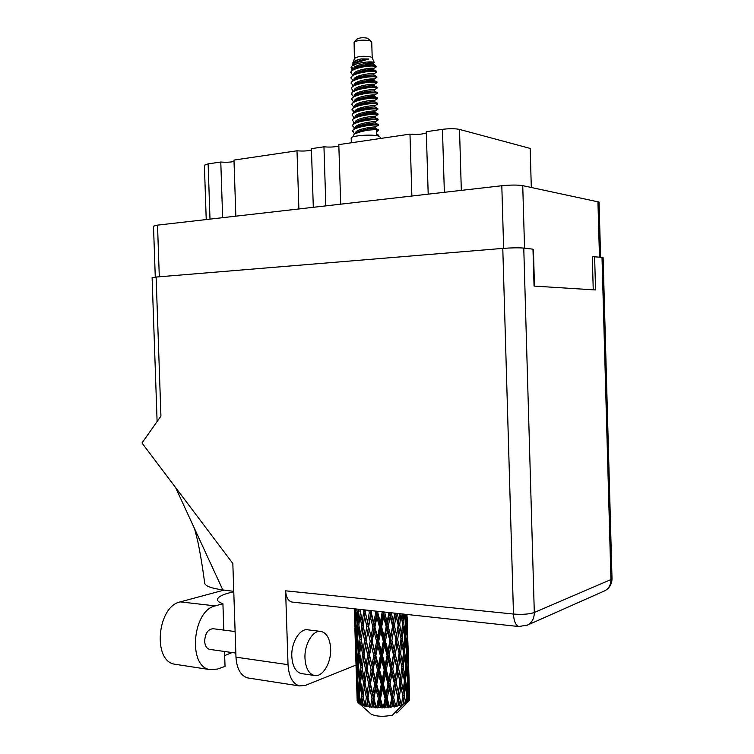 <?xml version="1.0" encoding="UTF-8"?>
<svg xmlns="http://www.w3.org/2000/svg" width="754" height="754" viewBox="0 0 754 754"><rect width="100%" height="100%" fill="white"/><g stroke="black" fill="none" stroke-linecap="round" stroke-linejoin="round"><path stroke-width="1.13" d="M155.277 277.123L153.505 226.181L157.52 225.135L501.806 185.738C510.646 184.871 517.63 184.843 522.739 185.644L599.062 202.063L600.589 257.18M533.408 249.442L534.463 286.115M593.577 256.548L592.305 256.398L593.238 289.809M531.306 187.444L530.175 148.425L459.506 129.415C455.096 128.5 449.403 128.472 442.457 129.339L426.302 131.714L428.197 194.164M411.873 196.031L409.978 134.127C416.538 134.768 421.995 134.372 426.34 132.958M340.704 204.174L338.81 144.617L409.978 134.127M325.841 205.88L323.956 146.804C329.856 147.36 334.823 147.068 338.857 145.946M313.306 207.312L311.411 148.661L323.956 146.804M298.886 208.962L297.001 150.781C302.703 151.3 307.519 151.045 311.459 150.008M235.851 216.172L233.976 160.074L297.001 150.781M222.647 217.689L220.781 162.016C225.946 162.459 230.356 162.27 234.023 161.45M206.228 219.565L204.391 165.201L208.132 163.882L220.781 162.016M371.298 41.413L367.471 38.209C363.145 37.37 359.696 37.643 357.113 39.038L354.257 41.988M372.212 57.954L371.722 42.083L370.223 40.886C363.494 39.594 358.112 40.019 354.097 42.158L354.399 58.529M374.286 62.525L372.184 57.888L370.723 56.936C363.315 55.692 357.886 56.201 354.437 58.454L352.815 64.25M380.45 138.482L380.412 137.256L378.008 135.927C370.902 134.042 350.431 135.777 351.185 138.18L351.326 142.77M373.937 62.931L365.567 63.421L373.484 63.072M374.229 62.752L372.778 62.073C367.537 61.168 351.656 63.779 351.072 67.332L351.835 69.387M366.058 68.727L373.701 68.491L376.076 67.068L370.817 65.391L375.624 65.504L376.171 66.72M351.072 67.332L353.899 63.421L368.838 58.982L361.194 58.897C356.397 59.915 353.569 61.291 352.712 63.016M353.23 69.198L351.496 66.625M378.348 130.668L378.489 129.886L376.378 129.669C368.423 129.669 361.006 131.168 354.107 134.174L352.844 136.945M376.453 131.837L378.508 130.565L376.406 130.338L376.548 135.013L378.659 135.211L378.687 136.106M354.964 133.656L354.003 133.1L355.002 133.628L356.915 132.45C361.364 129.236 376.105 128.001 375.567 128.331L375.52 126.992C375.445 126.427 354.955 128.981 355.586 132.921L355.596 133.269M376.293 72.356L376.614 71.253L374.549 70.801C367.113 70.414 359.856 71.819 352.768 75.004L350.968 77.464L352.768 80.424M376.689 72.026L374.568 71.47C368.291 70.688 350.242 74.015 350.987 78.133M357.613 76.343L360.007 76.833M376.482 77.653L376.793 76.597L374.719 76.163C367.236 75.805 359.96 77.219 352.891 80.395L351.128 82.789L353.023 85.767L351.298 88.114L353.013 90.961M356.708 76.757L358.763 77.257M376.859 77.351L374.738 76.833C368.461 76.088 350.412 79.396 351.157 83.458M376.67 82.959L376.962 81.932L374.879 81.517C367.349 81.196 360.063 82.62 353.013 85.777L352.891 85.692M356.981 82.063L359.083 82.563M377.019 82.676L374.898 82.186C368.631 81.489 350.582 84.768 351.317 88.784M376.859 88.256L377.132 87.266L375.049 86.87C367.471 86.587 360.167 88.011 353.126 91.159L351.487 94.099L353.447 96.408M377.188 88.001L375.068 87.539C368.8 86.889 350.751 90.141 351.487 94.099M377.047 93.562L377.311 92.601L375.219 92.224C367.594 91.969 360.271 93.411 353.249 96.54L351.637 98.765L353.258 101.498M357.519 92.676L359.752 93.166M377.349 93.326L375.238 92.893C368.97 92.29 350.921 95.522 351.656 99.424M377.236 98.859L377.481 97.935L375.379 97.577C367.716 97.36 360.374 98.812 353.372 101.922L351.826 104.749L353.88 107.049M377.518 98.651L375.407 98.246C369.14 97.69 351.091 100.895 351.826 104.749M377.424 104.156L377.65 103.26L375.549 102.93C367.829 102.742 360.478 104.203 353.494 107.304L351.995 110.065L354.107 112.365M377.679 103.967L375.567 103.6C369.309 103.081 351.26 106.267 351.995 110.065M359.451 108.161L362.297 108.642M377.613 109.462L377.82 108.585L375.718 108.274C367.952 108.133 360.582 109.594 353.617 112.676L352.137 114.721L353.626 117.304M358.367 108.576L360.798 109.076M377.848 109.292L375.737 108.944C369.469 108.482 351.43 111.639 352.156 115.381M352.024 109.754L354.729 112.007M377.801 114.759L377.99 113.92L375.878 113.628C368.075 113.515 360.685 114.994 353.739 118.058L352.307 120.037L354.55 122.996L353.749 122.563M378.018 114.608L375.907 114.297C369.639 113.873 351.6 117.011 352.325 120.706M377.98 120.065L378.159 119.245L376.048 118.972C368.188 118.896 360.789 120.386 353.862 123.43L352.476 125.353L354.785 128.312L353.88 127.831M372.344 121.78L375.36 121.686L378.178 119.943L376.067 119.641C369.809 119.273 351.769 122.384 352.495 126.022M378.169 125.362L378.32 124.57L376.218 124.325C368.31 124.287 360.902 125.777 353.984 128.802L352.646 130.668L354.003 133.1M378.348 125.239L376.237 124.994C369.978 124.664 351.929 127.746 352.665 131.337M370.817 65.391C363.626 65.655 357.575 67.068 352.655 69.613L350.798 72.139L352.599 75.127M374.399 66.116C368.122 65.287 350.073 68.642 350.817 72.808M399.695 613.681L398.809 620.523L397.273 613.426M394.766 613.153L393.371 621.513L391.194 612.766M394.427 625.839L396.048 615.679L398.169 625.151L396.661 635.32L394.427 625.839L393.004 625.792L389.818 612.616M398.169 625.151L395.775 613.256M395.643 613.247L396.048 615.679M399.865 633.153L398.216 624.821L398.809 620.523M392.58 626.112L390.77 636.206L388.263 626.602L390.148 616.518L392.58 626.112L393.004 625.792L395.935 639.939L394.267 650.108L391.882 640.561L393.654 630.438M390.148 616.518L389.705 612.606M395.935 639.939L393.004 625.792L393.371 621.513M396.83 668.496L395.153 678.657L392.768 669.166L394.54 659.015L397.056 668.119L399.045 653.68L397.547 663.859L395.313 654.406L396.943 644.246L399.102 653.284L396.17 639.599L396.661 635.32M376.689 707.205L376.152 707.177L373.946 698.421L375.841 688.732L378.404 698.628L376.689 707.205L377.745 707.997L378.744 707.271L379.582 703.105L380.695 707.299L382.089 708.053L382.796 707.28L380.487 698.656L382.495 688.798L385.115 698.543L383.352 707.261L384.163 707.997L385.454 707.186L386.302 702.945L387.415 707.064L388.517 707.742L389.479 706.894L387.207 698.421L389.177 688.402L391.703 697.987L390.025 706.847L390.525 707.544L392.033 706.621L392.825 702.313L393.871 706.366L394.606 706.979L395.756 706.055L393.663 697.723L395.426 687.582L397.716 697.007L396.425 706.658L398.037 705.612L398.715 701.267L399.959 705.838L401.222 704.82L399.413 696.621L400.855 686.385L402.759 695.669L401.458 705.395L403.07 704.236L403.579 699.863L404.314 703.784L403.07 704.236M374.154 707.045L372.344 706.884L373.107 702.794L374.154 707.045L375.746 707.893L376.152 707.177M370.478 706.668L368.018 697.723L369.658 688.214L372.014 698.251L370.478 706.668L371.713 707.535L372.344 706.884M368.235 706.328L366.68 706.036L367.311 702.021L368.235 706.328L369.922 707.29L369.997 706.602M365.124 705.687L363.089 696.63L364.342 687.271L366.359 697.422L365.124 705.687L366.453 706.639L366.68 706.036M363.315 705.197L362.118 704.792L362.57 700.843L363.315 705.197L364.993 706.272L364.729 705.584M360.968 704.34L359.469 695.197L360.242 685.989L361.807 696.215L360.968 704.34L362.316 705.376L362.118 704.792M359.715 703.727L358.942 703.246L359.177 699.354L359.715 703.727L360.685 704.217M358.273 702.709L357.387 693.539L357.613 684.444L358.65 694.698L358.273 702.709L358.942 703.246M357.641 702.021L357.339 697.648L358.103 702.474M357.179 700.918L356.595 682.738L357.339 701.088M403.107 704.227L392.457 715.15C383.315 716.941 376.161 716.573 370.996 714.047L370.61 713.699M399.629 705.244L398.037 705.612M396.246 705.97L395.756 706.055M393.871 706.366L392.033 706.621M390.025 706.847L389.479 706.894M387.415 707.064L385.454 707.186M383.352 707.261L382.796 707.28M380.695 707.299L378.744 707.271M389.912 640.796L387.999 650.853L385.417 641.173L387.386 631.155L389.912 640.796L390.515 640.457L386.99 626.47L388.263 626.602M389.158 655.226L391.043 645.151L393.465 654.698L391.656 664.821L389.158 655.226L387.886 655.066L384.257 640.994L385.417 641.173M387.386 631.155L386.99 626.47L383.249 611.909M393.465 654.698L393.89 654.34L390.515 640.457L391.043 645.151M391.882 640.561L390.515 640.457L390.77 636.206M399.94 682.144L398.432 692.379L396.199 682.954L397.829 672.766L399.978 681.748L393.89 654.34L394.267 650.108M387.113 655.405L385.134 665.405L382.514 655.66L384.512 645.716L387.113 655.405L387.886 655.066L388.282 659.788L390.808 669.411L388.894 679.458L386.312 669.816L388.282 659.788M384.512 645.716L384.257 640.994L376.566 611.183M390.808 669.411L391.411 669.043L387.886 655.066L387.999 650.853M394.361 683.275L392.551 693.407L390.054 683.831L391.939 673.756L394.361 683.275L394.776 682.879L391.411 669.043L391.656 664.821M384.22 669.938L382.212 679.844L379.592 670.052L381.599 660.165L384.22 669.938L385.153 669.609L381.477 655.424L382.514 655.66M383.409 684.293L385.417 674.349L388.008 684.019L386.029 694.029L383.409 684.293L382.372 684.029L378.697 669.769L379.592 670.052M381.599 660.165L381.477 655.424L370.252 610.504M388.008 684.019L388.772 683.661L385.153 669.609L385.417 674.349M386.312 669.816L385.153 669.609L385.134 665.405M391.703 697.987L392.297 697.591L388.772 683.661L388.894 679.458M381.307 684.34L379.309 694.189L376.717 684.293L378.687 674.51L381.307 684.34L382.372 684.029L382.495 688.798M378.687 674.51L378.697 669.769L364.729 609.911M385.115 698.543L386.048 698.195L382.372 684.029L382.212 679.844M388.517 707.742L386.048 698.195L386.029 694.029M378.404 698.628L379.592 698.345L375.982 683.972L376.717 684.293M375.841 688.732L375.982 683.972L364.088 630.655M382.089 708.053L379.592 698.345L379.582 703.105M380.487 698.656L379.592 698.345L379.309 694.189M403.503 614.095L403.06 619.298L402.155 613.944M399.695 624.793L400.93 614.585L402.617 623.935L401.543 634.152L399.695 624.793L398.216 624.821L400.996 638.798L399.695 649.024L397.641 639.609L399.083 629.42M400.76 613.794L400.93 614.585M402.429 622.823L403.06 619.298M400.892 638.242L401.543 634.152M397.641 639.609L396.17 639.599L396.943 644.246M400.826 662.031L399.102 653.284L399.695 649.024M395.313 654.406L393.89 654.34L394.54 659.015M398.527 668.138L399.969 657.903L401.882 667.252L400.572 677.488L398.527 668.138L397.056 668.119L397.547 663.859M392.768 669.166L391.411 669.043L391.939 673.756M397.716 697.007L394.776 682.879L395.153 678.657M390.054 683.831L388.772 683.661L389.177 688.402M394.606 706.979L392.297 697.591L392.551 693.407M387.207 698.421L386.048 698.195L386.302 702.945M404.615 614.218L405.661 622.568L405.096 632.785L403.739 623.52L404.427 614.19M405.991 614.359L405.859 617.931L405.454 614.303M405.388 620.24L405.859 617.931M402.325 638.393L403.333 628.157L404.775 637.432L403.937 647.686L402.325 638.393L400.93 638.459M402.542 624.755L403.333 628.157M403.739 623.52L402.561 623.615M404.521 635.726L405.096 632.785M400.581 653.266L401.816 643.039L403.503 652.333L402.419 662.596L400.581 653.266L399.102 653.284L399.969 657.903M400.968 639.024L401.816 643.039M403.305 651.202L403.937 647.686M401.769 666.677L402.419 662.596M396.199 682.954L394.776 682.879L397.056 668.119L397.829 672.766M401.797 690.89L399.978 681.748L400.572 677.488M393.663 697.723L392.297 697.591L394.776 682.879L395.426 687.582M399.959 705.838L397.942 696.592L398.432 692.379M390.525 707.544L392.297 697.591L392.825 702.313M405.652 636.979L406.133 626.753L407.037 635.942L406.736 646.187L405.652 636.979L404.719 637.083M406.689 614.435L407.103 631.305L406.472 614.416M407.433 627.526L406.962 614.463M406.887 617.3L407.066 616.508M406.293 622.125L405.624 622.21M406.755 632.917L407.103 631.305M405.567 624.595L406.133 626.753M404.615 651.88L405.369 641.635L406.538 650.825L405.972 661.098L404.615 651.88L403.437 651.965M404.672 638.827L405.369 641.635M406.255 648.487L406.736 646.187M403.211 666.809L404.21 656.536L405.652 665.763L404.813 676.036L403.211 666.809L401.807 666.875M403.428 653.124L404.21 656.536M405.398 664.048L405.972 661.098M401.458 681.72L402.702 671.465L404.38 680.711L403.305 691.003L401.458 681.72L399.978 681.748L400.855 686.385M401.854 667.469L402.702 671.465M404.182 679.571L404.813 676.036M402.645 695.084L403.305 691.003M399.413 696.621L397.942 696.592L398.715 701.267M407.169 650.334L407.377 640.118L407.98 659.477L407.169 650.334L406.491 650.438M407.405 635.471L407.339 625.283L407.933 644.613L407 635.547M407.66 634.425L407.735 636.63M407.141 624.585L407.339 625.283M407.754 645.405L407.933 644.613M406.971 638.647L407.377 640.118M406.529 665.273L407.009 654.99L407.905 664.142L407.612 674.396L406.529 665.273L405.595 665.377M406.444 652.832L407.009 654.99M407.631 661.098L407.98 659.477M405.492 680.212L406.246 669.929L407.414 679.071L406.849 689.382L405.492 680.212L404.314 680.315M405.548 667.139L406.246 669.929M407.132 676.715L407.612 674.396M404.087 695.188L405.087 684.896L406.529 694.057L405.803 703.133L404.087 695.188L402.683 695.263M404.304 681.484L405.087 684.896M406.265 692.332L406.849 689.382M402.74 695.867L403.579 699.863M404.238 703.359L405.511 703.275M408.282 663.614L408.206 653.379L408.8 672.681L407.867 663.699M408.527 662.474L408.602 664.679M408.3 655.594L407.876 641.616M408.008 652.681L408.206 653.379M408.037 678.534L408.244 668.27L408.847 687.62L408.037 678.534L407.367 678.647M407.848 666.819L408.244 668.27M408.621 673.482L408.8 672.681M407.396 693.52L407.886 683.218L408.781 692.295L408.527 701.361L407.396 693.52L406.463 693.633M400.779 709.156L408.366 701.512L406.821 702.596L407.113 698.204L407.641 702.078L397.009 712.954L394.964 712.624M407.32 681.069L407.886 683.218M408.498 689.241L408.847 687.62M405.841 702.69L406.821 702.596M406.425 695.414L407.113 698.204M409.168 683.633L408.743 669.646M408.527 701.361L407.763 702.115M409.639 698.949L409.611 697.667M409.648 699.505L409.073 681.456L409.648 699.505M409.403 700.24L409.12 696.394L409.403 700.24M408.527 701.333L409.054 700.777M409.394 690.476L409.469 692.69M408.875 680.768L409.073 681.456M408.715 694.943L409.12 696.394M354.568 617.988L354.851 626.461M354.389 608.798L354.54 617.865L354.239 608.78M354.672 618.346L354.54 617.865M355.464 646.065L355.747 654.519M354.861 628.252L355.426 645.942L354.861 628.252M354.719 622.474L354.663 613.266L355.417 623.426L355.275 632.625L354.719 622.474M355.85 608.949L355.549 619.232L354.71 608.827M355.963 609.929L356.802 609.977M356.114 621.287L355.549 619.232M354.927 612.022L354.663 613.266M355.417 623.426L356.011 623.483M355.652 633.954L355.275 632.625M355.568 646.423L355.426 645.942M356.35 674.095L356.633 682.559M355.747 656.31L356.322 673.972L355.747 656.31M355.615 650.551L355.558 641.428L356.312 651.616L356.171 660.768L355.615 650.551M355.596 637.253L355.822 628.035L356.859 638.214L356.444 647.45L355.596 637.253M355.992 623.85L356.491 614.548L357.801 624.708L357.113 634.001L355.992 623.85M358.829 609.27L358.169 620.457L356.878 609.062M360.487 610.608L360.214 609.421M359.111 611.042L360.431 611.042M358.989 623.746L358.169 620.457M356.991 611.909L356.491 614.548M357.801 624.708L358.885 624.727M357.82 636.706L357.113 634.001M356.218 626.084L355.822 628.035M356.859 638.214L357.707 638.27M357.01 649.505L356.444 647.45M355.822 640.193L355.558 641.428M356.312 651.616L356.906 651.673M356.548 662.106L356.171 660.768M356.453 674.462L356.322 673.972M356.51 678.628L356.453 669.552L357.207 679.788L357.066 688.883L356.51 678.628M356.491 665.414L356.717 656.244L357.754 666.479L357.33 675.631L356.491 665.414M356.887 652.078L357.387 642.851L358.697 653.03L358.009 662.295L356.887 652.078M357.679 638.629L358.452 629.307L360.007 639.467L359.064 648.817L357.679 638.629M358.857 625.066L359.875 615.641L361.675 625.773L360.497 635.198L358.857 625.066M363.211 609.75L363.654 611.918L362.259 621.466L360.393 611.343L360.629 609.468M363.654 611.918L365.124 611.833L364.776 609.911M361.675 625.773L363.155 625.726L362.259 621.466M360.469 611.786L359.875 615.641M361.383 639.053L360.497 635.198M359.008 626.065L358.452 629.307M360.007 639.467L361.336 639.458M359.894 652.097L359.064 648.817M357.886 640.221L357.387 642.851M358.697 653.03L359.79 653.058M358.725 665L358.009 662.295M357.113 654.293L356.717 656.244M357.754 666.479L358.602 666.536M357.905 677.695L357.33 675.631M356.708 668.327L356.453 669.552M357.207 679.788L357.801 679.854M357.443 690.221L357.066 688.883M357.782 680.287L358.282 671.117L359.592 681.343L358.904 690.551L357.782 680.287M358.574 666.932L359.347 657.658L360.912 667.856L359.969 677.139L358.574 666.932M359.752 653.426L360.78 644.076L362.57 654.218L361.392 663.614L359.752 653.426M361.289 639.807L362.542 630.353L364.559 640.448L363.164 649.939L361.289 639.807M363.155 626.046L364.616 616.489L366.812 626.555L365.238 636.122L363.155 625.726L362.542 630.353M368.791 610.344L369.309 612.493L367.575 622.182L365.313 612.135L365.671 610.014M369.309 612.493L370.685 612.342L370.459 610.523M365.313 612.135L364.616 616.489M366.812 626.555L368.254 626.423L367.575 622.182M364.559 640.448L366.029 640.363L365.238 636.122M362.57 654.218L364.05 654.17L363.164 649.939M361.364 640.221L360.78 644.076M362.288 667.469L361.392 663.614M359.903 654.406L359.347 657.658M360.912 667.856L362.24 667.856M360.789 680.428L359.969 677.139M358.781 668.506L358.282 671.117M359.592 681.343L360.695 681.38M359.62 693.256L358.904 690.551M358.009 682.493L357.613 684.444M358.65 694.698L359.507 694.764M357.603 696.423L357.339 697.648M360.657 681.776L361.675 672.483L363.475 682.653L362.288 692.002L360.657 681.776M362.193 668.232L363.437 658.817L365.454 668.958L364.059 678.383L362.193 668.232M364.059 654.529L365.511 645.038L367.716 655.094L366.133 664.642L364.05 654.17L363.437 658.817M366.218 640.693L367.848 631.098L370.214 641.107L368.47 650.749L366.218 640.693L365.511 645.038M368.631 626.725L370.412 617.026L372.891 626.998L371.034 636.706L368.631 626.725L367.848 631.098M375.266 611.051L375.709 612.738L373.758 622.559L371.251 612.606L371.618 610.655M375.709 612.738L376.906 612.512L376.812 611.211M371.251 612.606L370.685 612.342L370.412 617.026M372.891 626.998L374.191 626.791L373.758 622.559M370.214 641.107L371.59 640.938L371.034 636.706M367.716 655.094L369.149 654.962L368.47 650.749M365.454 668.958L366.925 668.864L365.077 659.58M367.123 669.232L368.753 659.656L371.109 669.703L369.375 679.288L366.133 664.642M363.475 682.653L364.955 682.606L364.059 678.383M362.259 668.638L361.675 672.483M363.192 695.848L362.288 692.002M360.798 682.747L360.242 685.989M361.807 696.215L363.145 696.215M359.667 696.753L359.177 699.354M364.955 682.992L366.416 673.548L368.621 683.633L367.038 693.143L364.955 682.606L364.342 687.271M369.535 655.301L371.317 645.65L373.796 655.603L371.929 665.311L369.535 655.301L368.753 659.656M372.146 641.239L374.041 631.494L376.614 641.4L374.663 651.192L372.146 641.239L371.59 640.938L371.317 645.65M374.917 627.055L376.887 617.224L379.507 627.074L377.509 636.932L374.917 627.055L374.191 626.791L374.041 631.494M382.212 611.796L380.421 622.568L377.792 612.738L378.074 611.353M382.429 612.616L383.352 611.918M377.792 612.738L376.906 612.512L376.887 617.224M379.507 627.074L380.572 626.81L380.421 622.568M376.614 641.4L377.801 641.154L377.509 636.932M373.796 655.603L375.087 655.386L374.663 651.192M371.109 669.703L372.485 669.514L371.929 665.311M368.621 683.633L370.054 683.482L366.925 668.864L366.416 673.548M370.431 683.859L372.212 674.236L374.691 684.208L372.834 693.887L369.375 679.288M366.359 697.422L367.82 697.318L366.067 688.506M368.018 697.723L367.038 693.143M363.155 697.007L362.57 700.843M373.051 669.854L374.945 660.118L377.509 670.033L375.558 679.788L373.051 669.854L372.485 669.514L372.212 674.236M375.822 655.688L377.792 645.886L380.402 655.707L378.404 665.575L375.822 655.688L375.087 655.386L374.945 660.118M378.697 641.409L380.704 631.513L383.324 641.286L381.317 651.23L378.697 641.409L377.801 641.154L377.792 645.886M381.618 627.017L383.616 617.045L386.218 626.772L384.238 636.753L381.618 627.017L380.572 626.81L380.704 631.513M388.951 612.521L387.104 622.21L384.615 612.059M384.521 612.502L383.362 612.342L383.616 617.045M387.104 622.21L386.99 626.47L386.218 626.772M384.238 636.753L384.257 640.994L383.324 641.286M381.317 651.23L381.477 655.424L380.402 655.707M378.404 665.575L378.697 669.769L377.509 670.033M375.558 679.788L375.982 683.972L374.691 684.208M372.834 693.887L373.39 698.053L370.054 683.482L369.658 688.214M371.713 707.535L373.39 698.053L372.014 698.251M369.922 707.29L367.82 697.318L367.311 702.021M373.107 702.794L373.39 698.053L389.498 612.578M375.746 707.893L373.39 698.053L373.946 698.421M373.532 63.166L373.541 63.138C374.059 61.856 352.957 64.373 353.569 69.066M376.623 72.158L373.871 73.788C374.399 72.62 353.277 75.136 353.909 79.726L353.909 79.726M356.453 82.337L358.009 82.959M367.707 84.674L374.201 84.439C374.738 83.383 353.617 85.89 354.239 90.367L354.248 90.489M356.906 92.978L358.536 93.6M368.904 95.287L374.531 95.089C375.011 94.146 353.956 96.653 354.578 101.017L354.597 101.187M354.54 112.12L356.397 110.989C361.025 107.681 375.426 106.578 374.908 107.059L374.87 105.72C375.153 104.91 354.286 107.436 354.917 111.649L354.936 111.884M378.008 114.636L375.19 116.361C375.294 115.673 354.625 118.208 355.247 122.289L355.257 122.582M358.301 124.881L360.195 125.503M373.098 127.087L375.53 127.002L378.338 125.258M373.541 63.138L373.579 64.448C373.72 63.694 360.242 64.618 355.37 68.001L353.683 69.01M373.871 73.788L373.909 75.108C374.191 74.42 360.45 75.381 355.624 78.755L353.89 79.801M355.37 83.044L356.51 83.666M376.972 82.78L374.201 84.448L374.248 85.767C374.672 85.136 360.657 86.135 355.879 89.509L354.097 90.574M355.765 93.684L356.962 94.307M377.32 93.392L374.531 95.089L374.578 96.418C375.096 95.852 360.855 96.908 356.133 100.254L354.314 101.356M375.2 116.37L375.238 117.699C375.765 117.294 361.194 118.463 356.651 121.724L354.757 122.883M356.991 125.588L358.367 126.21M366.472 127.963L373.287 128.406M361.194 58.897C356.293 60.169 353.701 61.79 353.409 63.741L353.409 63.77M355.794 66.371L358.178 67.313M353.786 74.401L355.502 73.383C360.346 69.999 373.956 69.057 373.739 69.783L373.701 68.463C374.229 67.238 353.108 69.754 353.739 74.401M356.237 77.012L357.754 77.634M367.141 79.359L374.041 79.113C374.568 78.001 353.447 80.518 354.078 85.042L354.078 85.042M377.151 88.086L374.37 89.764C374.898 88.765 353.786 91.272 354.408 95.692L354.408 95.692M357.132 98.293L358.8 98.915M369.535 100.593L374.7 100.405C375.087 99.528 354.126 102.044 354.748 106.333L354.748 106.54M357.594 108.934L359.347 109.556M370.902 111.187L375.03 111.036C375.228 110.291 354.455 112.827 355.077 116.974L355.077 116.974M356.048 127.699L356.783 127.087C361.279 123.845 375.935 122.648 375.407 123.015L375.36 121.677C375.369 121.045 354.785 123.599 355.417 127.605M368.838 58.982C363.588 59.368 359.064 60.574 355.247 62.62L354.955 62.799M353.447 65.164L355.85 67.7M361.977 69.519L366.19 70.056M355.172 77.719L356.293 78.341M376.802 77.464L374.031 79.132L374.078 80.442C374.436 79.783 360.553 80.763 355.756 84.128L353.994 85.193M374.37 89.764L374.408 91.093C374.908 90.499 360.761 91.517 356.011 94.881L354.21 95.965M355.963 99L357.189 99.622M377.49 98.708L374.7 100.405L374.738 101.733C375.256 101.215 360.94 102.299 356.265 105.626L354.427 106.738M356.369 109.641L357.65 110.263M365.153 112.035L371.081 112.516M377.839 109.33L375.03 111.036L375.077 112.374C375.596 111.931 361.109 113.072 356.519 116.361L355.794 116.955M366.453 706.639L372.485 669.514L383.437 611.928M364.333 687.356L369.149 654.962L377.141 611.249M363.503 658.402L371.006 610.589M362.665 629.449L365.407 609.986M396.425 706.658L399.874 682.606M384.163 707.997L391.411 669.043L398.263 624.435M377.745 707.997L387.886 655.066L394.973 613.172M304.984 658.242C305.624 667.921 308.659 673.652 314.107 675.443C322.354 677.827 331.392 662.898 330.638 648.732C330.026 638.987 326.925 633.237 321.345 631.484C313.372 629.26 304.239 643.878 304.984 658.242M320.158 631.334L308.301 629.882C300.271 627.667 291.072 642.154 291.807 656.414C292.448 666.018 295.511 671.72 300.997 673.51L302.194 673.69M210.083 649.439L209.461 649.354C206.577 648.468 204.975 645.744 204.645 641.192C205.229 633.115 208.123 628.959 213.316 628.742L235.116 631.541M288.028 664.66L285.606 590.825L513.483 614.048L502.786 248.396L156.116 277.048L160.932 416.104L141.988 442.984L232.826 563.474L235.974 657.177L288.028 664.66C288.82 676.583 292.609 683.671 299.395 685.923L305.37 685.405L356.029 665.075M292.703 602.135L291.902 602.05C288.151 600.938 286.049 597.196 285.606 590.825M249.14 678.148L247.623 677.912C240.658 675.669 236.775 668.76 235.974 657.177M502.786 248.396C511.655 247.755 518.648 247.651 523.766 248.085L534.303 612.502L610.938 579.562L602.003 257.35L592.314 256.643M594.614 256.473L595.547 289.96L534.049 286.086L532.984 249.178L523.766 248.085M157.105 421.543L152.11 277.736L156.116 277.048M602.003 257.35L603.115 257.679L612.012 578.572L610.938 579.562C610.91 584.614 608.93 588.318 605 590.684L603.323 591.428M233.768 591.362L222.807 589.911C211.393 588.318 205.361 586.112 204.702 583.285C202.628 567.479 200.319 553.493 197.784 541.334L194.598 528.771L222.807 589.911M175.578 487.536L194.598 528.771M176.606 664.51L174.674 664.208C152.223 660.938 157.36 606.15 180.319 601.88L224.079 590.08M224.532 651.484L225.041 666.413L217.378 669.081L209.706 669.58C187.548 666.357 192.59 610.344 215.229 605.896L222.92 603.718C219.357 602.531 217.529 601.192 217.425 599.703C217.642 596.8 223.099 594.143 233.778 591.73M224.673 655.584L232.091 652.549M222.92 603.718L223.806 630.09M597.931 201.497L599.468 257.048M522.739 185.644L524.548 248.179M157.52 225.135L159.301 276.784M501.806 185.738L503.644 248.33M461.325 190.376L459.506 129.415M444.36 192.317L442.457 129.339M209.998 219.131L208.132 163.882M291.902 602.05L518.884 626.546L527.866 624.953C532.145 622.352 534.294 618.205 534.303 612.502C529.28 614.208 522.343 614.717 513.483 614.048C513.898 621.239 515.698 625.405 518.884 626.546L519.563 626.621M612.012 578.572C611.956 583.964 609.618 587.997 605 590.684L525.962 625.782M215.229 605.896L180.319 601.88M370.996 714.047L359.281 703.586M407.141 617.328L407.339 623.69M408.008 645.386L408.206 651.739M408.875 673.426L409.073 679.778M364.455 632.389L364.286 631.663M365.445 661.362L365.266 660.551M366.444 690.325L366.246 689.448M377.66 104.014L374.87 105.72M353.503 112.035L354.126 112.355M375.464 65.419L373.579 64.448M373.909 75.108L376.472 76.427M374.248 85.767L376.849 87.115M374.578 96.418L377.226 97.803M374.908 107.068L377.594 108.472M375.228 117.699L377.961 119.141M375.558 128.34L378.329 129.801M353.381 106.766L353.899 107.04M373.739 69.783L376.274 71.083M374.078 80.442L376.661 81.771M374.408 91.093L377.038 92.459M374.738 101.743L377.415 103.138M375.068 112.384L377.782 113.807M356.519 116.361L354.644 117.501M375.398 123.025L378.15 124.476M356.783 127.087L354.87 128.265M376.519 134.08L378.508 135.136M314.107 675.443L300.997 673.51M209.461 649.354L235.842 653.077M299.395 685.923L247.623 677.912M209.706 669.58L174.674 664.208"/></g></svg>
